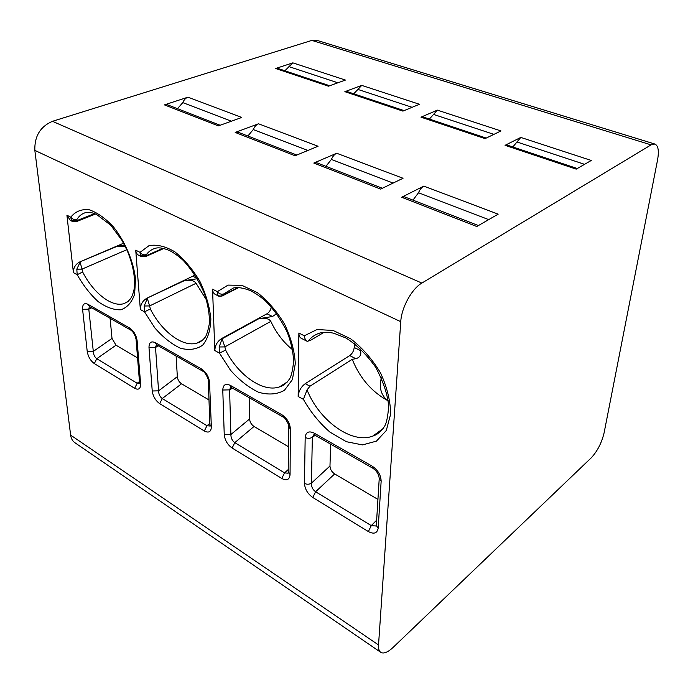 <?xml version="1.0" encoding="UTF-8"?>
<svg xmlns="http://www.w3.org/2000/svg" width="693" height="693" viewBox="0 0 693 693"><rect width="100%" height="100%" fill="white"/><g stroke="black" fill="none" stroke-linecap="round" stroke-linejoin="round"><path stroke-width="1.04" d="M380.5 652.156L75.216 442.931C72.652 441.302 71.128 438.695 70.634 435.109L34.841 150.39C34.416 136.27 40.289 126.576 52.469 121.31L311.841 40.411L316.692 40.281L654.824 144.031L651.073 144.872L421.864 283.073C411.781 288.799 401.49 307.571 400.753 321.673L378.525 644.975C378.3 648.856 379.114 651.368 380.994 652.494C383.939 653.897 387.976 652.208 393.096 647.427L591.294 457.77C597.409 451.16 601.68 442.853 604.105 432.83L657.553 160.005C659.173 150.831 658.263 145.513 654.824 144.031M304.452 483.376L305.18 437.474C305.786 432.094 308.775 430.639 314.154 433.108L372.124 466.12C377.919 470.036 380.925 475.069 381.15 481.219L378.179 528.127C377.217 533.315 373.951 534.459 368.373 531.566L312.794 497.487C307.692 493.875 304.92 489.171 304.452 483.376C306.869 484.572 309.191 484.502 311.417 483.168L312.344 437.283L314.128 434.251L313.929 434.684L314.96 435.204M224.246 434.693L222.774 390.012C223.051 384.762 225.571 383.22 230.336 385.377L281.886 414.735C287.058 418.251 289.891 422.99 290.376 428.941L290.064 474.644C289.483 479.738 286.729 481.011 281.782 478.473L232.12 448.033C227.538 444.759 224.913 440.315 224.246 434.693L230.882 434.528L229.591 389.873L230.786 386.954M152.235 390.982L148.995 347.531C149.012 342.411 151.143 340.8 155.397 342.697L201.542 368.979C206.185 372.167 208.853 376.637 209.546 382.397L211.356 426.871C211.088 431.86 208.749 433.238 204.331 431.003L159.702 403.638C155.553 400.658 153.066 396.439 152.235 390.982L158.584 390.852L155.509 347.418L156.427 344.742M87.231 351.533L82.58 309.277C82.38 304.296 84.182 302.642 88.002 304.314L129.548 327.971C133.74 330.882 136.27 335.117 137.119 340.687L140.627 383.939C140.61 388.816 138.617 390.272 134.659 388.288L94.326 363.565C90.549 360.828 88.184 356.817 87.231 351.533L93.304 351.429L88.799 309.199L89.362 306.479L130.83 330.137C133.307 331.756 135.066 334.866 136.088 339.466L136.053 339.137M388.219 400.823L387.214 400.311C371.318 391.406 359.667 377.737 352.243 359.303L309.97 386.209L307.06 389.882L303.395 399.359L298.155 396.474L298.874 333.03C298.891 335.784 299.74 337.56 301.412 338.375L306.886 341.173M292.576 349.74C283.472 342.377 276.221 332.926 270.824 321.387L224.87 346.898L222.098 338.79L219.161 346.994L219.482 353.127L214.813 350.554L212.552 289.189C212.708 291.848 213.669 293.615 215.454 294.49L217.957 295.764M206.653 300.26L196.076 283.29L149.636 305.934L147.323 298.432L144.187 306.003L144.525 311.833L140.35 309.528L135.733 250.173C135.984 252.737 137.041 254.478 138.903 255.396L141.086 256.514M126.81 249.705L82.017 269.127L80.102 262.153L76.819 269.17L77.174 274.723L73.406 272.644L66.918 215.22L70.296 220.365L72.202 221.336M512.82 146.968L520.798 137.422L591.259 160.464L576.221 169.135L505.067 145.322L507.042 145.036L577.295 168.52M520.798 137.422L505.067 145.322M412.959 200.138L418.494 192.758C419.906 189.492 421.69 187.283 423.821 186.114L498.18 214.154L476.767 226.507L401.637 197.254L404.599 196.89L478.404 225.554M423.821 186.114L401.637 197.254M429.365 119.075L437.378 110.135L500.987 130.942L485.083 138.626L420.972 117.16L423.068 116.97L486.217 138.08M437.378 110.135L420.972 117.16M325.918 166.329L331.393 159.442C332.718 156.358 334.485 154.288 336.685 153.257L403.04 178.274L380.665 189.085L313.808 163.054L316.918 162.838L382.38 188.262M336.685 153.257L313.808 163.054M353.733 93.798L361.746 85.395L419.447 104.271L402.91 111.114L344.854 91.675L347.046 91.563L404.088 110.629M361.746 85.395L344.854 91.675M247.877 136.019L253.266 129.565C254.522 126.628 256.271 124.705 258.506 123.778L318.078 146.24L295.079 155.76L235.196 132.441L238.409 132.337L296.838 155.033M258.506 123.778L235.196 132.441M284.866 70.781L292.853 62.864L345.435 80.067L328.456 86.192L275.623 68.503L277.876 68.442L329.669 85.75M292.853 62.864L275.623 68.503M177.495 108.68L182.796 102.616C183.983 99.818 185.707 98.008 187.976 97.176L241.753 117.463L218.373 125.892L164.423 104.886L167.697 104.877L220.157 125.251M187.976 97.176L164.423 104.886M378.179 528.127L376.308 525.623L376.368 524.61M376.316 525.476L375.727 525.952L376.282 525.381M375.684 525.978L371.275 525.615L315.601 491.761C312.708 489.665 311.313 486.807 311.417 483.168L329.972 465.991C330.111 469.239 331.678 471.89 334.658 473.925L377.936 499.393M330.656 444.161L329.972 465.991M290.064 474.644L288.557 471.959M288.115 473.215L284.546 472.877L234.806 442.636C232.207 440.731 230.899 438.028 230.882 434.528L249.601 418.953C249.87 422.115 251.351 424.618 254.036 426.464L288.704 446.872M249.229 397.695L249.601 418.953M211.356 426.871L210.1 424.8M209.892 426.022L206.964 425.71L162.266 398.527C159.918 396.794 158.688 394.239 158.584 390.852L177.339 376.654C177.703 379.721 179.106 382.103 181.54 383.783L209.078 399.991M176.109 355.977L177.339 376.654M140.627 383.939L139.579 382.311M139.596 383.558L137.171 383.272L96.777 358.705C94.646 357.12 93.486 354.695 93.304 351.429L112.006 338.418L116.008 345.201L137.586 357.909M110.092 318.304L112.006 338.418M298.155 396.474C298.648 391.121 301.013 386.859 305.258 383.671L349.722 355.596C352.313 353.647 353.802 350.935 354.201 347.47L354.374 343.503M352.243 359.303L355.821 358.688C359.918 357.51 361.495 354.833 360.551 350.632L359.832 348.077M303.395 399.359C310.611 412.049 319.464 422.973 329.955 432.12L346.37 441.701L362.508 444.915L376.429 441.138L386.296 430.518L390.635 414.145C390.471 400.918 387.084 387.136 380.466 372.799C372.193 359.069 362.231 347.713 350.571 338.73L333.073 330.457L316.996 329.539L304.314 335.793C304.79 338.877 305.743 340.722 307.164 341.32L310.802 340.185L324.003 332.354M381.401 377.824C378.898 387.162 380.838 394.655 387.214 400.311L388.219 400.771M214.813 350.554C215.073 345.4 217.351 341.389 221.639 338.539L267.004 313.764C269.36 312.248 270.79 309.944 271.284 306.86M217.385 295.157L218.148 295.859C218.719 296.439 220.131 296.448 222.384 295.894L223.9 293.858C221.5 294.742 219.326 294.005 217.377 291.64L217.385 295.157C219.352 296.327 221.31 296.301 223.267 295.088L238.046 287.569M287.179 382.112L279.409 386.919C262.95 392.775 238.02 375.121 225.623 350.095L224.87 346.898L219.161 346.985M276.706 313.643L272.462 316.519L258.861 318.693C265.003 317.663 268.988 318.563 270.824 321.387M140.35 309.528C140.419 304.548 142.611 300.779 146.916 298.207L192.749 276.204L194.811 274.584M140.402 255.864L141.311 256.627L145.331 256.722L146.405 254.556C143.997 255.319 141.874 254.591 140.038 252.356L140.402 255.864L146.006 255.821L162.959 248.276M202.893 339.891L196.977 343.078C182.857 347.583 161.738 331.687 150.329 308.948L149.636 305.934L144.187 306.003M197.375 278.733L184.459 280.596C190.419 279.686 194.3 280.587 196.076 283.29M73.406 272.644C73.328 267.844 75.433 264.276 79.73 261.954L123.579 243.217M71.44 220.669L72.453 221.465L76.343 221.621L76.984 219.352C74.584 220.019 72.514 219.3 70.781 217.186L71.44 220.669L76.784 220.643L94.655 213.591M128.17 301.576L123.649 303.725C111.443 307.259 93.226 292.81 82.658 271.977L82.017 269.127L76.819 269.17M124.662 245.261L117.351 246.232L125.286 246.491M378.525 644.975L70.634 435.109M400.753 321.673L34.841 150.39M304.314 335.793L298.874 333.03M212.552 289.189L217.377 291.64L228.032 285.109L241.926 285.36L257.354 292.637C267.784 300.814 276.871 311.348 284.615 324.22C290.965 337.751 294.534 350.892 295.305 363.634L292.368 379.643L284.407 390.35C276.966 394.456 268.347 395.088 258.558 392.247C248.614 387.491 239.241 380.119 230.431 370.14L219.482 353.127L225.623 350.095M135.733 250.173L140.038 252.356L149.03 245.643C156.783 244.213 165.376 246.266 174.818 251.819C184.217 259.321 192.55 269.127 199.827 281.254C205.934 294.057 209.607 306.601 210.854 318.893C210.499 330.214 207.761 338.99 202.625 345.209C196.362 349.515 188.912 350.493 180.275 348.163C171.414 343.971 162.924 337.214 154.816 327.893L144.525 311.833L150.329 308.948M66.918 215.22L70.781 217.186C75.303 211.495 81.358 208.991 88.964 209.676C97.115 212.413 105.31 218.191 113.557 227.009C125.312 241.97 133.506 261.443 135.525 278.984L134.615 294.187C131.826 302.356 127.252 307.553 120.894 309.771C113.834 310.074 106.289 307.38 98.25 301.689C90.35 294.499 83.325 285.507 77.174 274.723L82.658 271.977M421.864 283.073L52.469 121.31M651.073 144.872L311.841 40.411M584.563 164.328L516.883 141.961M488.704 219.612L418.494 192.758M493.901 134.364L433.437 114.38M393.13 183.065L331.393 159.442M412.084 107.32L357.796 89.38M307.891 150.459L253.266 129.565M337.872 82.796L288.912 66.615M231.393 121.197L182.796 102.616M305.18 437.474C307.657 438.634 310.048 438.574 312.344 437.283L315.194 435.334M314.154 433.108L315.116 435.291L372.817 468.217M372.124 466.12L372.955 468.295C376.957 471.188 379.036 474.679 379.218 478.776L379.244 477.91M381.15 481.219L379.218 478.776L376.308 525.623L375.727 525.952M368.373 531.566L371.275 525.615L376.645 520.2M312.794 497.487L315.601 491.761L334.658 473.925M222.774 390.012L229.591 389.873L232.493 388.149M230.336 385.377L231.453 387.56L282.917 416.917C284.97 416.736 290.194 426.845 288.825 427.027L288.816 426.394M281.886 414.735L282.917 416.917M290.376 428.941L288.825 427.027L288.149 473.198M281.782 478.473L284.546 472.877L288.574 469.256M232.12 448.033L234.806 442.636L254.036 426.464M148.995 347.531L155.509 347.418L158.437 345.885M155.397 342.697L156.644 344.863L202.711 371.153C205.093 371.578 209.191 380.344 208.29 380.881L208.264 380.414M201.542 368.979L202.711 371.153M209.546 382.397L208.29 380.881L209.927 426.004M204.331 431.003L206.964 425.71L210.04 423.215M159.702 403.638L162.266 398.527L181.54 383.783M82.58 309.277L88.799 309.199L91.736 307.831M88.002 304.314L89.336 306.462M129.548 327.971L130.83 330.137M137.119 340.687L136.088 339.466L139.622 383.55M134.659 388.288L137.171 383.272L139.518 381.54M94.326 363.565L96.777 358.705L116.008 345.201M309.97 386.209L305.258 383.671M349.722 355.596L355.821 358.688M307.06 389.882C319.023 420.512 351.957 444.525 372.86 436.044C376.957 434.511 380.396 431.964 383.194 428.43M382.978 428.698L372.86 436.044C376.983 434.857 380.795 431.756 384.277 426.758C386.495 423.44 387.95 416.545 388.66 406.072C387.656 394.551 383.316 381.6 375.667 367.221C366.225 354.14 356.297 344.395 345.876 337.967L333.688 333.194C328.274 332.112 323.64 332.068 319.768 333.056C314.917 334.598 310.94 337.387 307.857 341.441M354.201 347.47L360.551 350.632M258.861 318.693L222.098 338.79L221.639 338.539M223.9 293.858L233.385 288.019C237.638 287.006 243.252 287.855 250.225 290.558C255.171 292.992 260.282 296.483 265.566 301.013C274.151 309.762 281.419 320.279 287.361 332.571C290.921 341.848 293.026 351.273 293.676 360.845C292.741 370.322 291.294 376.464 289.31 379.279C286.183 383.558 282.883 386.105 279.409 386.919L287.404 381.878M267.004 313.764L272.462 316.519M184.459 280.596L146.916 298.207M146.405 254.556C148.9 251.221 152.096 249.064 155.986 248.094C159.355 247.358 163.99 248.241 169.898 250.719C174.134 252.971 178.577 256.202 183.229 260.403C191.926 269.906 198.986 280.934 204.409 293.486C208.013 304.816 209.684 314.769 209.425 323.328C207.961 331.089 206.436 335.871 204.851 337.673C202.261 340.757 199.636 342.559 196.977 343.078L203.092 339.717M192.749 276.204L197.228 278.465M117.351 246.232L79.73 261.954M76.984 219.352C79.297 215.636 82.406 213.331 86.313 212.439L91.762 212.716L96.405 214.328L110.75 225.225L122.003 240.419L127.217 250.615C133.333 265.584 135.603 278.586 134.026 289.639C132.224 296.942 130.804 300.537 123.649 303.725L128.318 301.472M222.964 295.599L238.687 287.586M145.677 256.566L163.834 248.475M76.542 221.543L95.66 213.998"/></g></svg>
